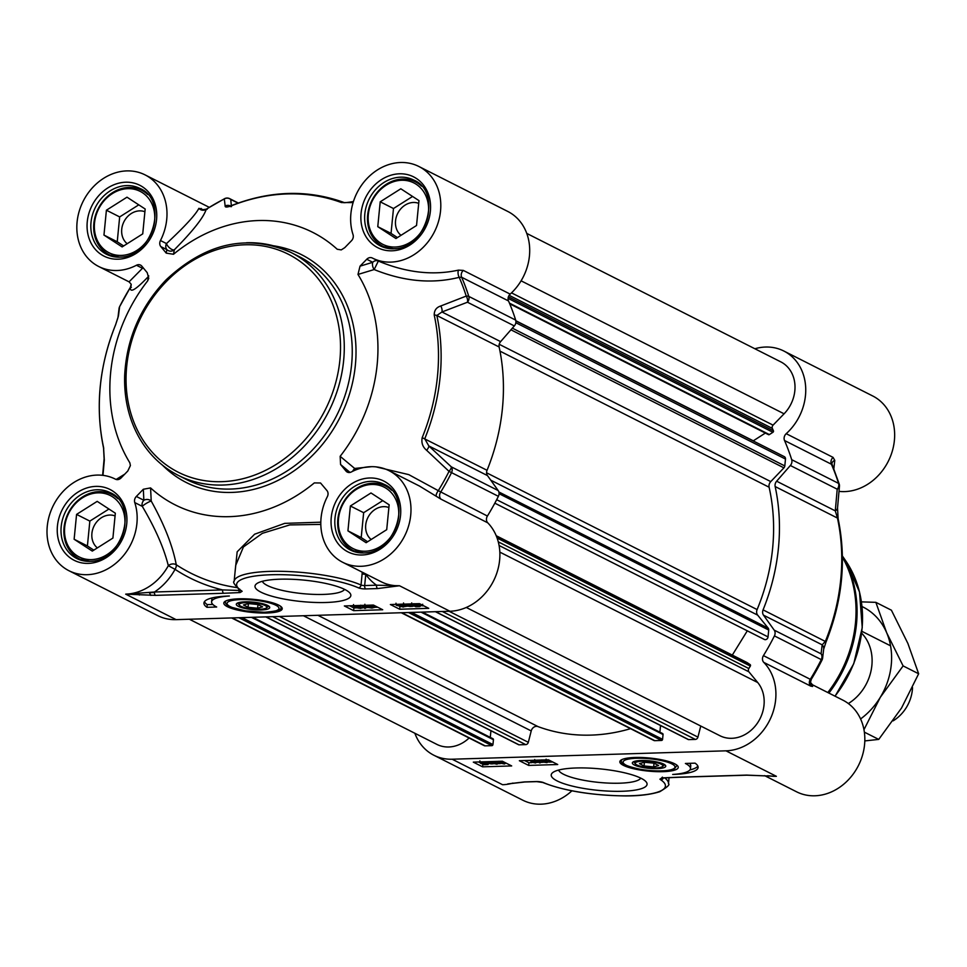 <?xml version="1.0" encoding="UTF-8"?>
<svg xmlns="http://www.w3.org/2000/svg" width="967" height="967" viewBox="0 0 967 967"><rect width="100%" height="100%" fill="white"/><g stroke="black" fill="none" stroke-linecap="round" stroke-linejoin="round"><path stroke-width="1.45" d="M268.415 605.874A15.339 3.433 5.6 0 1 267.932 606.732L266.384 607.929A13.876 3.106 5.6 0 1 252.713 608.992A13.876 3.106 5.6 0 1 239.502 605.294A13.876 3.106 5.6 0 1 246.38 602.55A13.876 3.106 5.6 0 1 261.501 604.23A13.876 3.106 5.6 0 1 266.384 607.929M239.502 605.294L238.233 603.819A15.339 3.433 5.6 0 1 237.918 602.876M243.454 604.967L248.422 603.577L257.984 604.52L262.589 606.841L257.609 608.231L248.048 607.288L243.454 604.967M248.048 607.288L248.41 603.577M257.609 608.231L257.984 604.52M245.908 601.825A16.79 3.759 -174.4 0 0 236.842 603.444A16.79 3.759 -174.4 0 0 252.653 609.645A16.79 3.759 -174.4 0 0 269.37 606.635A16.79 3.759 -174.4 0 0 245.908 601.825M142.729 233.881L122.132 246.911L103.965 235.078L106.406 210.214L127.003 197.183L145.171 209.017L142.729 233.881M138.764 204.847L119.666 216.922L117.237 241.786L123.643 245.956M106.406 210.214L119.666 216.922M103.965 235.078L117.237 241.786M144.905 211.737A18.446 15.581 -63.2 0 0 139.586 210.866A18.446 15.581 -63.2 0 0 123.002 223.86A18.446 15.581 -63.2 0 0 127.185 243.72M147.685 194.488A36.081 30.46 -63.2 0 0 141.641 190.257A36.081 30.46 -63.2 0 0 128.792 187.453A36.081 30.46 -63.2 0 0 95.322 215.907A36.081 30.46 -63.2 0 0 109.078 254.647A36.081 30.46 -63.2 0 0 116.076 257.004M121.298 255.421A34.413 29.058 116.8 0 1 100.181 206.152A34.413 29.058 116.8 0 1 152.218 204.557A34.413 29.058 116.8 0 1 121.298 255.421M416.535 225.492L395.938 238.523L377.771 226.677L380.212 201.813L400.809 188.783L418.977 200.628L416.535 225.492M412.571 196.458L393.484 208.521L391.043 233.398L397.449 237.568M380.212 201.813L393.484 208.521M377.771 226.677L391.043 233.398M418.711 203.348A18.446 15.581 -63.2 0 0 413.392 202.466A18.446 15.581 -63.2 0 0 396.808 215.472A18.446 15.581 -63.2 0 0 400.991 235.319M421.491 186.099A36.081 30.46 -63.2 0 0 415.447 181.856A36.081 30.46 -63.2 0 0 402.598 179.064A36.081 30.46 -63.2 0 0 369.128 207.518A36.081 30.46 -63.2 0 0 382.884 246.259A36.081 30.46 -63.2 0 0 389.882 248.616M395.104 247.032A34.413 29.058 116.8 0 1 373.987 197.764A34.413 29.058 116.8 0 1 426.036 196.168A34.413 29.058 116.8 0 1 395.104 247.032M112.909 538.075L92.3 551.093L74.133 539.26L76.574 514.396L97.184 501.365L115.339 513.199L112.909 538.075M108.945 509.029L89.846 521.104L87.405 545.968L93.811 550.138M76.574 514.396L89.846 521.104M74.133 539.26L87.405 545.968M115.073 515.919A18.446 15.581 -63.2 0 0 109.767 515.048A18.446 15.581 -63.2 0 0 93.17 528.042A18.446 15.581 -63.2 0 0 97.365 547.902M117.865 498.67A36.081 30.46 -63.2 0 0 111.821 494.439A36.081 30.46 -63.2 0 0 98.972 491.635A36.081 30.46 -63.2 0 0 65.502 520.089A36.081 30.46 -63.2 0 0 79.258 558.829A36.081 30.46 -63.2 0 0 86.256 561.186M91.466 559.615A34.413 29.058 116.8 0 1 70.361 510.334A34.413 29.058 116.8 0 1 122.398 508.739A34.413 29.058 116.8 0 1 91.466 559.615M386.715 529.674L366.106 542.705L347.939 530.859L350.38 505.995L370.99 492.965L389.157 504.81L386.715 529.674M382.751 500.64L363.652 512.703L361.211 537.579L367.617 541.75M350.38 505.995L363.652 512.703M347.939 530.859L361.211 537.579M388.891 507.53A18.446 15.581 -63.2 0 0 383.573 506.66A18.446 15.581 -63.2 0 0 366.977 519.654A18.446 15.581 -63.2 0 0 371.171 539.501M391.671 490.281A36.081 30.46 -63.2 0 0 385.628 486.038A36.081 30.46 -63.2 0 0 372.778 483.246A36.081 30.46 -63.2 0 0 339.308 511.7A36.081 30.46 -63.2 0 0 353.064 550.441A36.081 30.46 -63.2 0 0 360.062 552.798M365.272 551.214A34.413 29.058 116.8 0 1 344.167 501.946A34.413 29.058 116.8 0 1 396.204 500.35A34.413 29.058 116.8 0 1 365.272 551.214M355.094 470.192A5.548 0.677 75.1 0 1 354.671 468.451A35510.718 11225.565 -147.4 0 0 340.154 456.315A152.641 128.877 -63.2 0 0 357.983 274.447A35510.718 3001.242 -20 0 1 374.169 269.551C403.831 281.518 432.176 284.117 459.204 277.324A218.083 184.129 116.8 0 1 466.215 296.083L440.759 305.995A5.548 2.986 68.9 0 1 441.955 311.978L467.46 302.224A5.548 4.69 -63.2 0 0 468.802 296.41A5.548 2.248 162.5 0 0 466.215 296.083A5.548 3.022 69.3 0 1 467.46 302.224L514.323 325.927A5.548 4.69 -63.2 0 0 515.677 320.101A219.243 185.12 -63.2 0 0 508.497 300.942A5.548 4.69 116.8 0 1 510.177 294.113A51.348 43.346 -63.2 0 0 507.796 211.459L418.892 166.493A51.348 43.346 116.8 0 1 434.401 231.875A51.348 43.346 116.8 0 1 372.549 258.129A51.348 43.346 116.8 0 1 372.331 258.02A5.548 4.69 -63.2 0 0 372.307 258.008A5.548 4.69 -63.2 0 0 366.747 259.253L372.754 262.299A5.548 3.058 -106.9 0 0 374.169 269.551L378.339 261.054L372.778 258.237M514.323 325.927L500.616 341.629L441.955 311.978L436.842 315.496A5.548 2.055 167.8 0 0 434.231 315.073A193.11 163.048 116.8 0 1 422.204 437.64C421.201 442.777 422.664 446.996 426.616 450.284L449.026 471.376L451.529 472.633A5.548 4.69 -63.2 0 0 451.311 466.856A5.548 1.813 132.9 0 1 449.026 471.376A218.083 184.129 116.8 0 1 438.293 490.668L408.775 474.628L375.958 466.868M426.616 450.284A5.548 1.765 133 0 0 428.816 445.944L487.477 475.595L498.186 490.559L451.311 466.856L428.816 445.944L424.755 438.8A194.27 164.027 -63.2 0 0 436.842 315.496L499.141 346.996A5.548 4.69 116.8 0 1 500.616 341.629M499.141 346.996A194.27 164.027 116.8 0 1 487.054 470.3L422.204 437.64M487.477 475.595A5.548 4.69 116.8 0 1 487.054 470.3M134.764 502.574L142.294 506.37A5.548 0.798 149.3 0 1 146.488 503.275A5.548 0.798 149.3 0 1 151.227 501.063A5.548 4.497 -2.7 0 0 143.853 500.265L136.335 496.458A5.548 4.69 -63.2 0 0 134.764 502.574A51.348 43.346 116.8 0 1 120.428 559.023A51.348 43.346 116.8 0 1 68.923 570.711L157.826 615.665A51.348 43.346 -63.2 0 0 176.115 619.642L449.921 611.253A51.348 43.346 -63.2 0 0 495.128 577.492A51.348 43.346 -63.2 0 0 487.755 522.821A5.548 4.69 116.8 0 1 487.404 516.052A219.243 185.12 -63.2 0 0 498.392 496.325A5.548 4.69 -63.2 0 0 498.186 490.559M138.958 593.992A51.348 43.346 -63.2 0 0 139.357 595.019M136.335 496.458L143.334 489.254A46778.818 23508.507 140.5 0 0 143.853 500.265A5.548 4.69 -63.2 0 0 142.294 506.37C155.288 528.345 163.967 548.12 168.318 565.695A51.348 43.346 116.8 0 1 125.686 594.149L155.542 595.37A2.78 1.354 -91.8 0 1 154.478 592.009L125.686 594.149L176.115 619.642M155.542 595.37L223.655 593.279A2.78 1.354 -91.8 0 1 222.591 589.918L154.478 592.009A56.896 48.036 -63.2 0 0 175.051 569.345L168.318 565.695A5.548 4.001 168.3 0 1 176.26 564.752C172.694 545.884 164.342 524.658 151.227 501.063A42819.582 11625.286 -70 0 1 150.574 487.924L143.334 489.254M223.655 593.279L240.034 592.566A2.78 1.511 -93 0 1 238.837 590.438L222.591 589.918A211.169 178.291 -63.2 0 1 175.051 569.345A5.548 2.961 123.3 0 0 176.26 564.752A206.503 174.362 116.8 0 0 236.685 587.549M239.743 589.133L238.837 590.438L238.728 589.338M240.034 592.566L242.137 591.296A2.78 2.599 133.7 0 1 240.493 590.619A2.78 2.599 133.7 0 1 240.481 590.595L240.034 590.269A2.78 2.49 -56.5 0 0 240.046 590.269A2.78 2.49 -56.5 0 0 241.303 590.656A66.602 14.916 5.6 0 1 272.404 574.712A66.602 14.916 5.6 0 1 358.455 587.839A2.78 2.236 -66.3 0 0 361.029 585.011A69.382 15.532 -174.4 0 0 284.225 571.388A69.382 15.532 -174.4 0 0 234.135 581.385L235.706 565.357L243.442 546.935L262.335 533.337L289.786 524.924L320.814 524.404M358.455 587.839A5.548 1.245 -174.4 0 0 365.731 588.927L377.601 588.565A2.78 1.354 -91.8 0 1 376.538 585.192L364.668 585.567A2.78 0.616 5.6 0 1 361.029 585.011L362.129 573.782A2.78 0.616 -174.4 0 0 365.768 574.325L365.889 574.023M377.601 588.565L399.492 585.748L376.538 585.192A56.896 48.036 -63.2 0 1 365.768 574.325L364.668 585.567A2.78 1.354 -91.8 0 0 365.731 588.927M320.814 522.192L284.709 523.365L254.623 534.207L237.169 551.794L234.727 575.28M362.178 572.15L362.129 573.782M348.882 472.525L345.981 471.05A5.548 4.69 -63.2 0 0 347.274 472.089A5.548 4.69 -63.2 0 0 351.347 471.956A51.348 43.346 116.8 0 1 389.06 470.675L419.497 486.063L440.892 499.117L487.755 522.821M389.06 470.675A51.348 43.346 116.8 0 1 404.581 536.056A51.348 43.346 116.8 0 1 342.729 562.31A51.348 43.346 116.8 0 1 327.342 496.663A5.548 4.69 -63.2 0 0 326.979 490.607L320.536 482.992L314.323 482.908A152.641 128.877 -63.2 0 1 150.574 487.924M404.943 605.475L403.324 607.058L396.252 605.257L397.86 604.315L402.441 604.979L397.497 605.209L401.196 605.62L400.35 606.418L402.768 606.793L405.088 606.599L405.246 604.991M398.392 604.593L397.558 604.689M401.728 605.028L401.643 605.91M401.438 605.91L400.386 606.031M401.716 605.112L403.71 604.629M402.925 605.173L402.768 606.793L403.686 604.955M396.252 605.257L395.987 603.227M402.514 604.17L402.441 604.979M365.139 606.273L366.747 605.342L371.328 606.007L366.396 606.236L370.083 606.635L369.237 607.433L371.654 607.808L373.975 607.627L374.132 606.007L372.21 608.074L368.004 607.469L368.258 606.889L364.728 605.862L364.885 604.254M367.279 605.608L366.445 605.705M370.615 606.055L370.53 606.925M370.615 606.14L372.609 605.656L371.654 607.808L371.812 606.188M372.609 605.656L373.915 605.68M371.413 605.124L371.328 606.007M365.55 608.316L364.595 608.352L361.912 605.487L362.867 605.463L365.55 608.316L365.429 606.406M361.017 607.699L357.85 607.784L360.256 608.158L360.328 607.469M357.887 607.397L358.588 607.312M358.962 606.454L355.01 606.551L355.904 605.958L358.962 606.454L358.092 607.046L358.177 606.176M355.058 606.055L355.904 605.958M359.845 605.535L362.383 606.031L362.226 607.651L360.812 608.424L356.618 607.808L356.98 607.228L353.789 606.599L355.373 605.693L360.195 606.418L359.676 607.143L362.577 608.001L362.734 606.382M353.789 606.599L353.523 604.568M360.28 605.463L359.676 607.143M413.876 603.674L415.774 604.339L415.617 605.946L412.994 604.641M413.828 604.218L413.719 605.294L414.916 604.121L417.514 604.278L415.617 605.946M420.379 605.1L419.17 606.285L416.535 606.116L418.445 604.435L421.141 605.777M418.191 604.653L419.303 604.677L419.17 606.285M418.578 603.674L421.685 605.052L419.787 606.587L415.798 606.768L411.567 604.532L411.724 602.912M412.317 606.176L414.275 603.819L418.179 603.686M421.709 604.786L422.543 605.874L422.7 604.254M408.968 604.943L408.183 605.584L405.125 605.052L405.717 604.363L408.968 604.943L408.183 605.584L408.279 604.689M405.185 604.411L405.125 605.052L405.717 604.363M407.542 605.874L410.83 606.442L410.165 605.451L403.928 605.1L403.553 602.961M410.878 605.886L410.165 605.451M403.928 605.1L405.161 604.097L411.096 605.294L412.293 606.454L407.518 606.188M412.51 604.713L412.293 606.454M349.619 605.789L353.898 607.953L356.726 607.868M362.613 607.687L363.93 607.651M365.623 607.59L368.101 607.518M373.999 607.336L377.71 607.228M405.1 606.382L406.611 606.333M412.377 606.164L414.625 606.091M422.555 605.85L423.739 605.813M344.349 605.946L373.419 605.052L382.714 609.754L353.632 610.648L344.349 605.946M353.632 610.648L353.898 607.953M390.378 604.532L419.46 603.65L428.744 608.34L399.673 609.234L390.378 604.532M399.673 609.234L399.915 606.732M206.974 607.312A48.29 10.806 5.6 0 1 203.94 602.985A48.29 10.806 5.6 0 1 229.372 596.01A41.629 9.319 -174.4 0 0 211.592 601.837A41.629 9.319 -174.4 0 0 216.668 607.01L206.974 607.312L207.24 604.617L212.837 604.448M204.46 601.679A48.29 10.806 -174.4 0 0 207.24 604.617M211.592 601.837L211.846 599.153A41.629 9.319 5.6 0 1 212.414 597.86M345.981 471.05L340.577 464.511A39204.259 7287.977 44.2 0 0 350.018 472.428M340.154 456.315L340.577 464.511M378.242 261.005A5.548 4.69 -63.2 0 0 372.754 262.299A39204.259 19701.948 140.5 0 0 360.026 266.167L357.983 274.447M360.026 266.167L366.747 259.253M166.227 253.124L160.824 246.585L166.844 249.631A5.548 5.415 -169.9 0 0 174.326 249.8A5.548 2.333 44.3 0 1 169.999 248.253A5.548 2.333 44.3 0 1 166.481 243.575A5.548 4.69 -63.2 0 0 166.844 249.631A39204.259 7287.977 44.2 0 0 166.227 253.124L173.504 254.273A152.641 128.877 -63.2 0 1 337.217 249.256L341.254 249.897L344.76 247.661L351.48 240.747A5.548 4.69 -63.2 0 0 353.04 234.63A51.348 43.346 116.8 0 1 367.375 178.17A51.348 43.346 116.8 0 1 418.892 166.493M148.713 275.837A5.548 4.013 -136 0 1 148.41 276.477A35510.718 7846.202 12.3 0 0 147.649 280.889L148.749 278.339L147.226 272.694L141.835 266.155A5.548 4.69 -63.2 0 0 140.529 265.103A5.548 4.69 -63.2 0 0 136.456 265.248A51.348 43.346 116.8 0 1 98.743 266.517A51.348 43.346 116.8 0 1 83.222 201.148A51.348 43.346 116.8 0 1 145.074 174.882A51.348 43.346 116.8 0 1 160.462 240.529A5.548 4.69 -63.2 0 0 160.824 246.585M147.649 280.889A152.641 128.877 -63.2 0 0 129.82 462.758L130.4 465.574L127.777 471.038L121.056 477.952A5.548 4.69 -63.2 0 1 115.508 479.197A5.548 4.69 -63.2 0 0 115.508 479.197A51.348 43.346 116.8 0 0 115.254 479.076A51.348 43.346 116.8 0 0 53.403 505.33A51.348 43.346 116.8 0 0 68.923 570.711M124.719 474.181L116.137 479.451M102.973 475.353L104.315 460.159A5.548 4.11 -174.6 0 1 104.122 458.757A5.548 4.11 -174.6 0 1 104.134 458.648M104.315 460.159L103.566 447.407A193.11 163.048 116.8 0 1 115.581 324.839L118.457 315.871L119.606 306.696A218.083 184.129 116.8 0 1 130.364 287.404C129.844 293.364 135.864 289.725 148.41 276.477A5.548 5.415 -169.9 0 0 148.749 276.018M117.95 317.672A5.548 5.319 6 0 1 118.457 315.871M143.309 267.944A5.548 4.69 -63.2 0 0 142.475 268.282A5.548 4.013 -136 0 1 143.72 268.439M119.038 308.606A5.548 5.331 7.6 0 1 119.618 306.708A5.548 5.548 0 0 0 119.062 308.449L117.962 317.599L115.569 324.888M131.355 287.368L130.364 287.404L131.355 287.368M119.606 306.696L130.4 287.296L131.186 284.25A5.548 5.476 -3 0 1 130.364 287.404M136.456 265.248L142.475 268.282L129.058 281.856M173.504 254.273A35510.718 3435.135 -104.6 0 1 174.326 249.8C193.049 230.835 203.686 217.333 206.213 209.319A5.548 5.331 18.4 0 1 198.888 208.34C195.467 214.892 184.661 226.629 166.481 243.575L160.462 240.529M204.049 209.912L198.888 208.34M206.213 209.319L207.119 209.368L206.213 209.319A218.083 184.129 116.8 0 1 224.308 198.936A5.548 5.415 -4.5 0 1 230.75 199.456A5.548 4.69 -63.2 0 0 229.65 198.634A5.548 4.69 -63.2 0 0 227.753 198.199M225.069 198.573A5.548 1.946 62.9 0 0 224.61 198.646A5.548 1.946 62.9 0 0 224.308 198.936L225.154 206.044A5.548 5.403 -6.4 0 1 230.424 205.971M225.154 206.044C225.009 207.373 226.991 207.337 231.089 205.935A193.11 163.048 116.8 0 1 341.424 202.55L353.1 202.574M353.233 201.559A5.548 2.756 73.2 0 1 353.438 201.511L353.233 201.559C345.799 202.804 342.487 203.022 343.309 202.224L343.309 202.224A5.548 2.961 -69.8 0 1 343.478 202.296M510.177 294.113L463.314 270.409L458.503 270.119A5.548 2.865 77 0 0 459.204 277.324L461.634 277.251L508.497 300.942M458.503 270.119C432.95 275.716 406.225 272.694 378.339 261.054L372.549 258.129M440.759 305.995C436.359 307.373 434.183 310.395 434.231 315.073M487.404 516.052L438.293 490.668A5.548 1.91 125.7 0 0 436.335 496.216M371.691 466.674L354.671 468.451A5.548 1.982 -50 0 0 352.641 471.304M344.542 589.35A41.484 9.295 5.6 0 1 323.389 594.415A41.484 9.295 5.6 0 1 262.383 581.3M325.939 602.489A48.157 10.782 -174.4 0 0 349.8 592.952A48.157 10.782 -174.4 0 0 303.976 580.115A48.157 10.782 -174.4 0 0 256.521 583.814A48.157 10.782 -174.4 0 0 273.468 596.651A48.157 10.782 -174.4 0 0 325.939 602.489M267.049 612.993A29.361 6.576 -174.4 0 0 282.062 607.868A29.361 6.576 -174.4 0 0 253.656 599.359A29.361 6.576 -174.4 0 0 224.151 602.199A29.361 6.576 -174.4 0 0 236.226 609.742A29.361 6.576 -174.4 0 0 267.049 612.993M635.537 763.966A13.876 3.106 5.6 0 1 649.353 761.476A13.876 3.106 5.6 0 1 662.419 766.601A13.876 3.106 5.6 0 1 655.686 767.931A13.876 3.106 5.6 0 1 635.537 763.966L634.255 762.492A15.339 3.433 5.6 0 1 633.941 761.549M664.45 764.534A15.339 3.433 5.6 0 1 663.966 765.393L662.419 766.601M653.644 766.891L654.006 763.181L658.612 765.513L653.644 766.891L644.082 765.961L639.477 763.628L644.445 762.25L654.018 763.181M644.082 765.961L644.445 762.25M656.158 768.656A16.79 3.759 -174.4 0 0 665.393 765.308A16.79 3.759 -174.4 0 0 649.413 760.824A16.79 3.759 -174.4 0 0 632.865 762.117A16.79 3.759 -174.4 0 0 638.377 766.48A16.79 3.759 -174.4 0 0 656.158 768.656M754.864 348.761A51.348 43.346 116.8 0 1 783.826 351.021A51.348 43.346 116.8 0 1 786.207 433.687A5.548 4.69 -63.2 0 0 784.527 440.517A219.243 185.12 116.8 0 1 791.695 459.676A5.548 4.69 116.8 0 1 790.353 465.502L837.217 489.193A5.548 4.134 4.8 0 0 839.465 486.208L839.465 486.208A5.548 5.548 0 0 0 839.223 484.068A5.548 2.248 162.5 0 0 838.57 483.379A5.548 4.69 116.8 0 1 837.217 489.193L835.295 510.866L837.458 518.058A194.27 164.027 116.8 0 1 825.371 641.375L822.155 644.832L821.08 653.825A5.548 4.69 116.8 0 1 821.285 659.603L822.035 659.99A5.548 5.331 -172.4 0 0 821.08 653.825L774.204 630.133A5.548 4.69 116.8 0 1 774.422 635.899A219.243 185.12 116.8 0 1 763.434 655.626A5.548 4.69 -63.2 0 0 763.785 662.395A51.348 43.346 116.8 0 1 771.158 717.067A51.348 43.346 116.8 0 1 725.951 750.827L776.38 776.32L746.524 775.099A2.78 1.354 88.2 0 0 746.838 775.183L776.38 776.32A51.348 43.346 -63.2 0 1 769.43 775.921M725.951 750.827L452.145 759.216A51.348 43.346 116.8 0 1 433.857 755.239A51.348 43.346 116.8 0 1 414.867 733.264M774.204 630.133L763.507 615.169L822.155 644.832A5.548 5.319 -174 0 1 823.703 649.087L826.072 641.858M838.087 519.279A5.548 2.055 167.8 0 0 838.135 518.795C846.524 559.506 842.511 600.519 826.108 641.834L763.072 609.875A5.548 4.69 -63.2 0 0 763.507 615.169M763.072 609.875A194.27 164.027 -63.2 0 0 775.159 486.558L837.458 518.058A5.548 2.055 167.8 0 1 838.135 518.795L837.531 507.929A5.548 4.11 5.4 0 0 837.543 507.82M839.465 486.208L837.531 507.941A5.548 4.11 5.4 0 1 835.295 510.866L776.634 481.203A5.548 4.69 -63.2 0 0 775.159 486.558M776.634 481.203L790.353 465.502M767.593 775.739L771.787 776.078M746.524 775.099L678.411 777.19A2.78 1.354 88.2 0 0 678.749 777.275L746.875 775.183A2.78 1.354 88.2 0 0 747.213 775.087M678.411 777.19L662.032 777.903A2.78 1.511 87 0 0 662.443 777.988L678.749 777.275A2.78 1.354 88.2 0 0 679.1 777.166M662.032 777.903L659.917 779.172A2.78 2.599 -46.3 0 0 662.31 778M663.398 777.939A2.78 2.49 123.5 0 1 660.751 779.825A66.602 14.916 5.6 0 1 629.662 795.768A66.602 14.916 5.6 0 1 543.611 782.641A2.78 2.236 113.7 0 1 542.765 782.484C563.749 790.74 590.668 795.212 623.51 795.901C638.039 796.107 650.126 794.717 659.736 791.731C667.303 787.174 670.216 784.503 668.463 783.705A69.382 15.532 -174.4 0 0 664.643 777.879M543.611 782.641A5.548 1.245 -174.4 0 0 536.334 781.554L524.465 781.916A2.78 1.354 88.2 0 0 524.803 781.989L524.803 781.989A2.78 1.354 88.2 0 0 525.154 781.892M524.465 781.916L508.158 783.862M433.857 755.239L522.772 800.192A51.348 43.346 -63.2 0 0 571.908 790.825M501.003 762.649L503.892 763.725L504.774 763.108L501.087 762.709L501.933 761.899L497.413 762.044L497.219 761.392M503.976 762.842L503.892 763.725L504.774 763.108M500.713 761.585L500.64 762.407M500.918 761.621L500.833 762.407L501.933 761.899M499.516 761.537L498.767 761.621M497.413 762.044L498.96 761.259M500.435 761.295L506.019 763.06L504.423 764.003L500.942 763.253M503.191 761.645L502.913 762.455M500.713 761.67L499.999 761.718L499.842 763.338M532.116 761.633L534.993 762.709L535.875 762.081L532.188 761.682L533.035 760.884L528.611 760.437M535.077 761.815L534.993 762.709L535.875 762.081M531.826 760.57L531.741 761.392M532.019 760.594L531.947 761.392L533.035 760.884M530.617 760.509L529.868 760.594M532.08 760.328L538.982 762.419M534.328 760.255L534.014 761.44M537.277 760.582L537.132 762.044L535.525 762.975L532.055 762.238M531.814 760.654L531.101 760.703L530.943 762.322M537.857 760.147L540.36 762.83L539.405 762.866L536.89 760.183M539.973 760.618L540.36 762.83M541.29 760.243L544.433 760.546L543.684 761.005L541.254 760.618L542.016 760.159M544.433 760.546L543.684 761.005L543.756 760.316M543.369 761.367L547.274 761.766L546.379 762.359L543.309 761.875L544.191 761.271M547.274 761.766L546.379 762.359L546.464 761.488M543.502 759.977L548.482 761.718L546.899 762.625L542.088 761.911L542.596 761.174L539.985 760.086M545.714 759.905L545.291 761.089M547.951 759.844L549.063 760.509L548.905 762.129L552.713 761.996M548.64 760.11L548.905 762.129M542.088 761.911L542.596 761.174M486.147 762.818L486.014 764.172L484.757 764.039L486.655 762.371L489.278 763.676M488.553 763.023L486.014 764.172M486.171 762.564L487.513 762.588L487.356 764.196M482.013 762.129L481.904 763.217L483.101 762.032L485.736 762.201L483.838 763.882L481.131 762.54M482.956 761.972L484.237 762.044M483.996 762.262L483.838 763.882M482.956 762.032L482.799 763.592M487.428 761.694L490.704 763.785L490.861 762.165M489.943 762.117L487.997 764.498L484.032 764.692L480.587 763.265L479.729 762.443L480.708 761.899M484.672 761.778L486.268 761.73M493.363 762.806L497.159 763.277L496.555 763.954L493.315 763.374L494.089 762.733M497.159 763.277L496.555 763.954L496.639 763.06M493.291 761.513L495.89 762.069L491.454 761.875L492.106 762.866L493.762 762.431L498.875 763.749L498.754 761.742M491.454 761.875L492.106 762.866L492.215 761.754M498.452 762.069L497.123 764.22L491.176 763.023L489.979 761.863L490.583 761.597M495.95 761.44L495.89 762.069M524.622 760.558L528.913 762.721L531.923 762.625M540.408 762.371L543.188 762.286M482.436 763.918L483.113 764.123M490.668 763.894L493.267 763.821M498.887 763.64L500.58 763.592M478.58 761.972L479.741 762.552M528.647 765.417L519.352 760.715L548.434 759.82L557.717 764.522L528.647 765.417L528.913 762.721M482.606 766.831L473.31 762.129L502.393 761.234L511.676 765.937L482.606 766.831L482.871 764.135M695.08 763.156A48.29 10.806 5.6 0 1 698.114 767.484A48.29 10.806 5.6 0 1 672.694 774.458A41.629 9.319 -174.4 0 0 690.474 768.632A41.629 9.319 -174.4 0 0 685.398 763.459L695.08 763.156M689.918 769.925A48.29 10.806 -174.4 0 0 697.872 766.106M689.495 763.326A41.629 9.319 5.6 0 1 690.74 765.937L690.474 768.632M839.03 491.369A51.348 43.346 -63.2 0 0 891.308 454.212A51.348 43.346 -63.2 0 0 872.742 395.987L783.826 351.021M764.595 775.631L796.578 791.804A51.348 43.346 -63.2 0 0 858.43 765.55A51.348 43.346 -63.2 0 0 842.91 700.168L812.546 684.817M763.785 662.395L810.648 686.087A5.548 4.69 116.8 0 1 810.298 679.317L763.434 655.626M810.648 686.087L812.594 686.461L812.485 684.769L810.479 682.436A5.548 5.476 177 0 0 812.594 686.461M811.192 679.463A5.548 5.476 177 0 0 810.479 682.436L811.253 679.39L822.059 659.99A5.548 5.548 0 0 0 822.591 658.249L823.691 649.087A5.548 5.319 -174 0 1 823.679 649.244M784.527 440.517L831.39 464.22L832.212 465.937M833.808 469.055L834.763 460.377A5.548 4.521 8.1 0 0 831.862 463.725A5.548 4.521 8.1 0 0 831.862 463.737L839.223 484.068A5.548 2.248 162.5 0 1 839.223 484.697M834.763 460.377L833.071 457.379L786.207 433.687M640.77 778.121A41.484 9.295 5.6 0 1 619.617 783.197A41.484 9.295 5.6 0 1 558.612 770.07M576.127 767.979A48.157 10.782 -174.4 0 0 552.749 772.585A48.157 10.782 -174.4 0 0 598.09 790.353A48.157 10.782 -174.4 0 0 646.029 781.735A48.157 10.782 -174.4 0 0 576.127 767.979M635.005 757.475A29.361 6.576 -174.4 0 0 620.173 760.86A29.361 6.576 -174.4 0 0 648.41 771.11A29.361 6.576 -174.4 0 0 678.085 766.541A29.361 6.576 -174.4 0 0 635.005 757.475M149.51 592.88A33.301 28.116 -63.2 0 0 150.864 595.418M515.858 320.911L784.31 456.654A2.78 2.345 116.8 0 1 785.482 459.059L784.805 465.937A2.78 2.345 116.8 0 1 783.923 467.847L770.759 481.602A5.548 4.69 -63.2 0 0 769.103 487.223A187.61 158.407 116.8 0 1 757.113 609.585A5.548 4.69 -63.2 0 0 757.669 615.133L768.209 628.163A2.78 2.345 116.8 0 1 768.717 630.037L768.04 636.915A2.78 2.345 116.8 0 1 764.16 639.344L494.838 503.166M765.344 433.071L753.305 440.819A1.112 0.943 -63.2 0 0 753.172 440.916M526.785 233.434L780.792 361.863A33.301 28.116 116.8 0 1 784.08 413.803L773.068 425.142A2.78 2.345 -63.2 0 0 772.367 428.417L773.419 430.798A1.112 0.943 116.8 0 1 772.923 432.285L769.369 434.57A1.112 0.943 116.8 0 1 768.475 434.654L509.718 303.819M469.104 738.014A33.301 28.116 116.8 0 1 436.891 744.397L189.375 619.243M492.566 738.655A1.112 0.943 116.8 0 1 493.436 739.707L492.952 744.554A1.112 0.943 116.8 0 1 491.877 745.654L485.192 745.859A2.78 2.345 116.8 0 1 484.201 745.642L231.657 617.949M490.934 730.738L490.281 737.386M630.532 728.671A187.61 158.407 116.8 0 1 538.003 726.592A5.548 4.69 -63.2 0 0 531.221 730.931L528.32 742.318A2.78 2.345 116.8 0 1 525.71 744.614L519.025 744.82A1.112 0.943 116.8 0 1 518.324 744.469M662.19 733.457A1.112 0.943 116.8 0 1 663.048 734.509L662.576 739.344A1.112 0.943 116.8 0 1 661.501 740.456L654.804 740.662A2.78 2.345 116.8 0 1 653.825 740.444L401.269 612.74M660.546 725.528L659.893 732.188M700.761 726.036L697.932 737.12A2.78 2.345 116.8 0 1 695.321 739.417L688.637 739.622A1.112 0.943 116.8 0 1 687.936 739.272M746.85 662.455A1.112 0.943 116.8 0 1 747.02 662.54L750.15 664.619A1.112 0.943 116.8 0 1 750.344 666.082L748.833 668.535A2.78 2.345 -63.2 0 0 748.881 671.799L757.729 682.533A33.301 28.116 116.8 0 1 756.992 723.727A33.301 28.116 116.8 0 1 719.907 735.718L466.275 607.469M747.298 630.835L732.309 655.094M912.534 687.597A36.081 30.46 116.8 0 1 893.109 720.862M848.349 703.541A44.397 37.495 -63.2 0 0 861.657 633.167M860.582 718.952A66.602 56.243 -63.2 0 0 880.308 697.292A66.602 56.243 -63.2 0 0 886.642 632.684A66.602 56.243 -63.2 0 0 862.02 606.539M861.44 601.873L875.86 602.344L886.642 632.684L903.105 665.912L880.308 697.292L863.966 729.698M864.812 740.915L878.737 739.404L901.534 708.025L918.65 673.769L907.88 643.43L891.405 610.201L875.86 602.344M864.353 732.14L878.737 739.404M903.105 665.912L918.65 673.769M178.254 475.353C161.997 467.025 149.075 454.635 139.478 438.172C128.962 419.666 124.03 398.851 124.658 375.716C126.496 338.885 140.324 306.926 166.143 279.826C205.898 242.729 247.516 233.603 290.97 252.46L298.936 256.485A124.888 105.439 116.8 0 1 346.549 390.571A124.888 105.439 116.8 0 1 230.702 489.06A124.888 105.439 116.8 0 1 186.22 479.378L178.254 475.353A124.888 105.439 -63.2 0 0 222.736 485.035A124.888 105.439 -63.2 0 0 338.583 386.546A124.888 105.439 -63.2 0 0 290.97 252.46A124.888 105.439 -63.2 0 0 246.488 242.765M221.673 481.675A122.108 103.106 116.8 0 1 126.677 366.505A122.108 103.106 116.8 0 1 244.905 244.784A122.108 103.106 116.8 0 1 339.9 359.966A122.108 103.106 116.8 0 1 221.673 481.675M225.746 600.99A27.753 6.213 -174.4 0 0 225.553 601.583C224.803 603.299 226.774 605.209 231.464 607.288L245.243 610.818L264.245 612.292C277.239 611.277 282.751 609.512 280.793 606.998A27.753 6.213 -174.4 0 0 280.72 606.382M241.968 599.564A26.085 5.838 -174.4 0 0 229.517 606.212A26.085 5.838 -174.4 0 0 264.064 612.244A26.085 5.838 -174.4 0 0 276.526 605.596A26.085 5.838 -174.4 0 0 241.968 599.564M126.75 185.579A36.915 31.162 116.8 0 1 139.901 188.432C169.213 200.314 152.315 258.419 119.376 257.101L106.588 254.321A36.915 31.162 116.8 0 1 92.506 214.686A36.915 31.162 116.8 0 1 126.75 185.579M119.727 257.174A36.915 31.162 116.8 0 1 106.588 254.321M400.556 177.179A36.915 31.162 116.8 0 1 413.707 180.043C443.019 191.925 426.121 250.018 393.182 248.7L380.394 245.92A36.915 31.162 116.8 0 1 366.312 206.285A36.915 31.162 116.8 0 1 400.556 177.179M393.533 248.785A36.915 31.162 116.8 0 1 380.394 245.92M370.736 481.361A36.915 31.162 116.8 0 1 383.875 484.225C413.199 496.107 396.289 554.212 363.362 552.882L350.562 550.102A36.915 31.162 116.8 0 1 336.492 510.467A36.915 31.162 116.8 0 1 370.736 481.361M363.713 552.967A36.915 31.162 116.8 0 1 350.562 550.102M151.033 592.638A36.915 31.162 -63.2 0 0 151.746 592.626A36.915 31.162 -63.2 0 0 154.454 592.42M96.93 489.761A36.915 31.162 116.8 0 1 110.069 492.614C139.393 504.496 122.483 562.601 89.556 561.283L76.756 558.503A36.915 31.162 116.8 0 1 62.686 518.868A36.915 31.162 116.8 0 1 96.93 489.761M89.907 561.356A36.915 31.162 116.8 0 1 76.756 558.503M242.137 591.296L241.303 590.656M449.921 611.253L399.492 585.748A51.348 43.346 116.8 0 1 381.216 581.771L342.729 562.31M400.519 604.81L400.435 605.68M369.406 605.838L369.321 606.696M410.105 605.56L410.008 606.563M411.241 603.904L411.096 605.294M391.949 250.804A39.683 33.507 -63.2 0 0 427.619 192.143A39.683 33.507 -63.2 0 0 367.593 193.98A39.683 33.507 -63.2 0 0 391.949 250.804M362.117 554.985A39.683 33.507 -63.2 0 0 397.788 496.325A39.683 33.507 -63.2 0 0 337.773 498.162A39.683 33.507 -63.2 0 0 362.117 554.985M118.143 259.204A39.683 33.507 -63.2 0 0 153.801 200.544A39.683 33.507 -63.2 0 0 93.787 202.381A39.683 33.507 -63.2 0 0 118.143 259.204M162.504 465.2A127.656 107.784 -63.2 0 0 231.766 492.421A127.656 107.784 -63.2 0 0 354.055 374.978A127.656 107.784 -63.2 0 0 273.443 245.775M88.311 563.386A39.683 33.507 -63.2 0 0 123.981 504.726A39.683 33.507 -63.2 0 0 63.967 506.563A39.683 33.507 -63.2 0 0 88.311 563.386M103.747 448.301A5.548 2.055 -12.2 0 1 103.529 447.902A5.548 2.055 -12.2 0 1 103.529 447.89A5.548 2.055 -12.2 0 1 103.566 447.407M201.112 208.425A5.548 4.69 -63.2 0 0 202.623 209.754L206.297 209.162L224.61 198.646A5.548 5.548 0 0 1 229.65 198.634L238.317 203.022M230.883 206.636L229.348 206.225L231.512 205.584A5.548 2.152 68.2 0 0 231.089 205.935M341.424 202.55A5.548 2.961 -69.8 0 1 343.309 202.224C307.276 189.435 270.011 190.559 231.512 205.584M231.427 206.636L230.75 199.456L238.015 203.13M463.314 270.409A5.548 4.69 -63.2 0 0 461.634 277.251A219.243 185.12 -63.2 0 1 468.802 296.41L515.677 320.101M498.392 496.325L451.529 472.633A219.243 185.12 -63.2 0 1 440.541 492.348A5.548 4.69 -63.2 0 0 440.892 499.117M676.876 765.151L676.827 765.659A27.753 6.213 -174.4 0 0 676.755 765.054M621.769 759.663A27.753 6.213 -174.4 0 0 621.588 760.243C619.762 763.277 626.314 766.36 641.266 769.49C660.195 772.609 675.317 769.768 674.591 768.596L676.827 765.659M660.086 770.904A26.085 5.838 -174.4 0 0 672.548 764.268A26.085 5.838 -174.4 0 0 638.002 758.237A26.085 5.838 -174.4 0 0 625.54 764.873A26.085 5.838 -174.4 0 0 660.086 770.904M536.334 781.554A2.78 1.354 88.2 0 0 536.685 781.626A2.78 1.354 88.2 0 0 536.999 781.541M659.917 779.172L660.751 779.825M452.145 759.216L502.574 784.721A51.348 43.346 -63.2 0 0 512.945 783.089M488.649 761.658L488.565 762.467M811.301 679.281A218.083 184.129 -63.2 0 0 822.035 659.99M774.422 635.899L821.285 659.603A219.243 185.12 116.8 0 1 810.298 679.317M833.071 457.379A5.548 4.69 116.8 0 0 831.39 464.22A219.243 185.12 116.8 0 1 838.57 483.379L791.695 459.676M842.414 557.185A116.56 98.416 116.8 0 1 827.812 692.529M842.402 556.23A116.185 98.09 116.8 0 1 828.9 693.085M842.39 555.952L845.895 561.09A110.178 93.025 116.8 0 1 834.968 696.155M768.209 628.163L498.863 491.973M757.669 615.133L490.74 480.164M757.113 609.585L486.582 472.79M769.103 487.223L499.987 351.142M770.759 481.602L499.214 344.3M783.923 467.847L510.939 329.807M784.805 465.937L512.365 328.176M785.482 459.059L515.834 322.712M753.305 440.819L515.834 320.742M769.369 434.57L509.44 303.13M772.923 432.285L508.086 298.368M773.419 430.798L508.412 296.796M772.367 428.417L509.15 295.322M773.068 425.142L511.507 292.88M784.08 413.803L521.104 280.829M485.192 745.859L232.189 617.925M491.877 745.654L238.873 617.72M492.952 744.554L241.955 617.623M493.436 739.707L251.432 617.333M519.025 744.82L266.01 616.886M525.71 744.614L272.706 616.68M528.32 742.318L279.439 616.475M531.221 730.931L303.433 615.749M538.003 726.592L317.913 615.302M654.804 740.662L401.801 612.727M661.501 740.456L408.497 612.522M662.576 739.344L411.567 612.425M663.048 734.509L421.056 612.135M688.637 739.622L435.633 611.688M695.321 739.417L442.318 611.482M697.932 737.12L449.063 611.277M757.729 682.533L499.842 552.121M748.881 671.799L499.081 545.485M748.833 668.535L498.283 541.846M750.344 666.082L497.111 538.039M750.15 664.619L496.482 536.347M747.02 662.54L496.216 535.718L746.935 662.492M768.04 636.915L496.675 499.697M499.069 493.69L768.717 630.037M145.304 192.107L141.641 190.257M112.74 256.497L109.078 254.647M419.11 183.718L415.447 181.856M386.546 248.108L382.884 246.259M115.484 496.289L111.821 494.439M82.92 560.679L79.258 558.829M389.29 487.9L385.628 486.038M356.726 552.29L353.064 550.441M154.454 592.469L150.84 592.674M240.046 590.269C234.534 584.854 232.564 581.892 234.135 581.385M360.606 606.805L360.764 605.185M102.623 475.317L104.122 458.757L103.529 447.902C95.129 407.18 99.142 366.167 115.556 324.852M131.174 284.25L129.167 281.929M209.223 207.325L145.074 174.882M129.167 281.905L98.743 266.517M662.443 777.988L661.428 778.121L662.443 777.117M507.699 783.947L524.803 781.989L536.685 781.626L542.765 782.484M668.463 783.705L669.055 777.661M534.57 761.15L534.727 759.53M537.555 762.455L537.712 760.836M545.956 760.799L546.125 759.18M541.665 761.525L541.834 759.905M479.729 762.443L479.886 760.824M845.895 561.09L859.518 592.046L862.238 627.631L853.752 663.737L835.077 696.204M252.786 617.297L492.965 738.74M265.804 616.898L518.626 744.735M422.398 612.099L662.576 733.542M435.416 611.7L688.238 739.537M494.838 503.178L764.365 639.465M861.875 631.318L889.978 645.533"/></g></svg>
